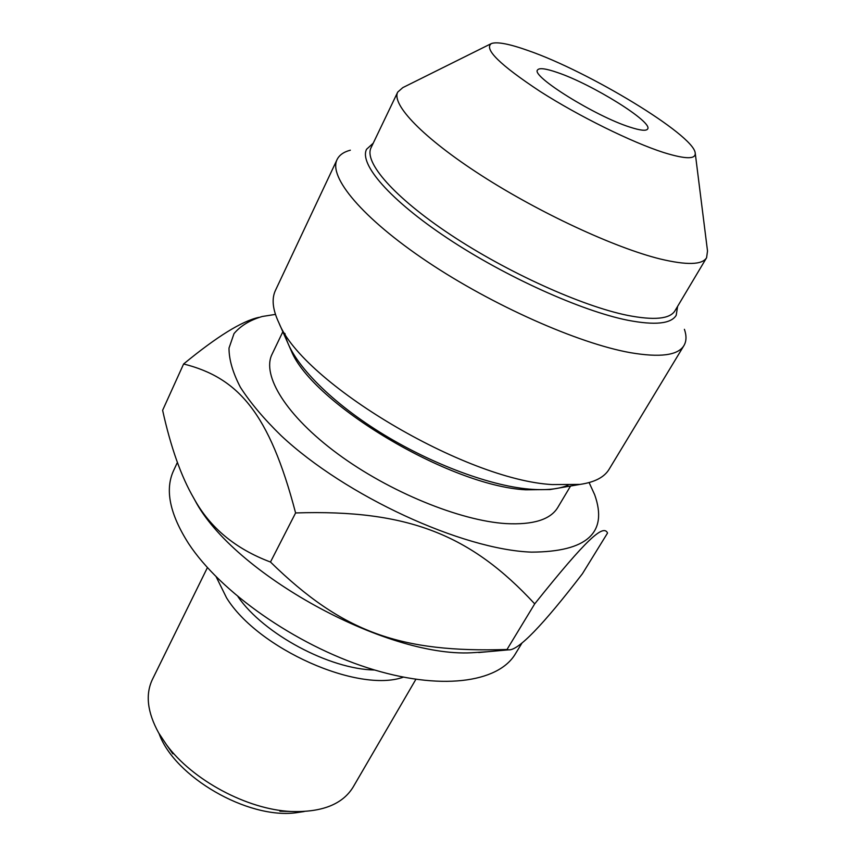 <?xml version="1.0" encoding="UTF-8"?>
<svg xmlns="http://www.w3.org/2000/svg" width="856" height="856" viewBox="0 0 856 856"><rect width="100%" height="100%" fill="white"/><g stroke="black" fill="none" stroke-linecap="round" stroke-linejoin="round"><path stroke-width="1.28" d="M275.45 314.398L262.236 316.495C249.952 320.112 240.536 325.815 234.009 333.615L229.012 348.092C228.969 359.574 232.779 372.66 240.429 387.351C250.348 402.769 263.937 418.884 281.207 435.715C345.492 495.999 462.283 549.659 531.458 552.131C587.098 551.863 608.177 532.732 594.674 494.736L589.11 482.581M570.567 486.026L557.78 507.469C550.472 519.592 533.256 524.974 506.11 523.605C460.036 520.801 389.116 491.847 337.681 453.819C286.118 415.781 261.519 375.281 272.048 354.256L282.844 331.754M554.431 488.808L550.055 489.546L525.787 489.803C450.063 486.037 312.333 403.583 291.254 350.778L289.446 346.723M291.254 350.778L278.949 322.947C302.254 382.525 465.397 480.045 552.377 484.582L580.036 484.4C594.642 482.27 604.336 477.231 609.108 469.27L683.955 345.557C686.491 341.223 686.651 335.809 684.415 329.314M278.949 322.947C272.636 309.615 271.47 298.755 275.461 290.366L337.082 159.558C339.286 155.054 343.716 151.929 350.361 150.196M683.955 345.557C678.027 355.39 660.094 357.744 630.177 352.64C578.26 343.384 492.275 305.271 427.262 261.647C362.077 217.98 328.276 176.86 337.082 159.558M706.596 257.72C702.252 264.911 686.78 265.328 660.169 258.972C614.865 247.812 539.301 212.791 481.233 175.352C423.014 137.88 391.256 104.453 397.719 92.095L371.055 147.724C363.672 162.052 393.835 197.115 450.598 234.769C507.234 272.39 581.823 306.074 627.352 315.329C654.112 320.572 670.002 319.031 675.02 310.707L706.596 257.72L707.516 251.001L695.286 153.545M397.719 92.095L402.802 87.622L490.745 43.87M663.71 152.539C685.742 159.366 696.228 159.441 695.179 152.764C692.911 134.478 588.928 71.604 528.377 50.654C509.545 43.934 497.24 41.559 491.451 43.528C483.544 48.803 499.754 64.767 540.082 91.41C578.966 116.277 631.963 142.396 663.71 152.539M557.47 72.546C592.042 84.145 653.299 122.183 647.639 128.999C646.269 131.139 640.384 130.519 629.973 127.137C595.637 116.405 530.731 75.97 537.557 69.978C539.184 67.656 545.828 68.512 557.47 72.546M415.856 679.364L353.164 787.028C342.571 804.362 321.856 812.515 291.019 811.488C247.277 809.551 192.268 780.062 166.449 744.699L158.649 732.897C147.318 712.235 145.252 694.398 152.432 679.397L207.419 567.603M216.194 576.869L226.583 597.884C257.956 648.891 358.354 693.339 403.283 677.182M521.925 643.145L515.376 653.866C498.245 682.895 439.877 691.145 367.374 667.755C294.967 644.504 220.281 591.881 188.63 543.624C169.734 514.007 164.726 489.664 173.586 470.597L177.395 462.411M192.151 495.292L194.997 500.418C233.067 573.242 385.35 657.408 471.474 652.775L487.481 651.737M506.998 649.501L508.582 649.832C518.008 650.924 542.629 625.554 582.433 573.723L607.546 533.031C603.501 524.107 587.441 537.868 534.711 603.865L506.998 649.501C401.25 652.754 342.989 632.991 270.475 562.028L295.598 512.947C408.333 509.288 471.078 535.064 534.711 603.865M258.844 317.373C241.97 321.054 216.889 336.59 183.612 363.982C238.129 377.646 269.405 412.892 295.598 512.947M183.612 363.982L162.619 410.302C170.772 447.249 181.172 476.567 193.82 498.256C209.806 527.574 235.357 548.835 270.475 562.028M304.265 811.52L295.812 812.783C247.448 819.192 174.399 776.745 159.098 733.678M238.043 596.793C263.659 634.007 329.474 669.264 374.586 670.013M373.227 143.187L366.561 149.276C358.996 163.978 389.651 199.833 447.528 238.278C505.254 276.681 581.342 310.953 627.726 320.24C654.915 325.473 671.072 323.825 676.208 315.308L677.599 306.395M568.01 485.245C558.636 489.204 545.721 490.499 529.243 489.118C487.792 485.577 425.86 461.855 374.864 429.059C323.846 396.242 289.446 358.364 284.909 333.444M550.055 489.546L580.036 484.4M279.869 811.199L291.019 811.488M172.859 753.826L166.449 744.699M478.686 652.529L508.582 649.832M194.997 500.418L193.82 498.256"/></g></svg>
